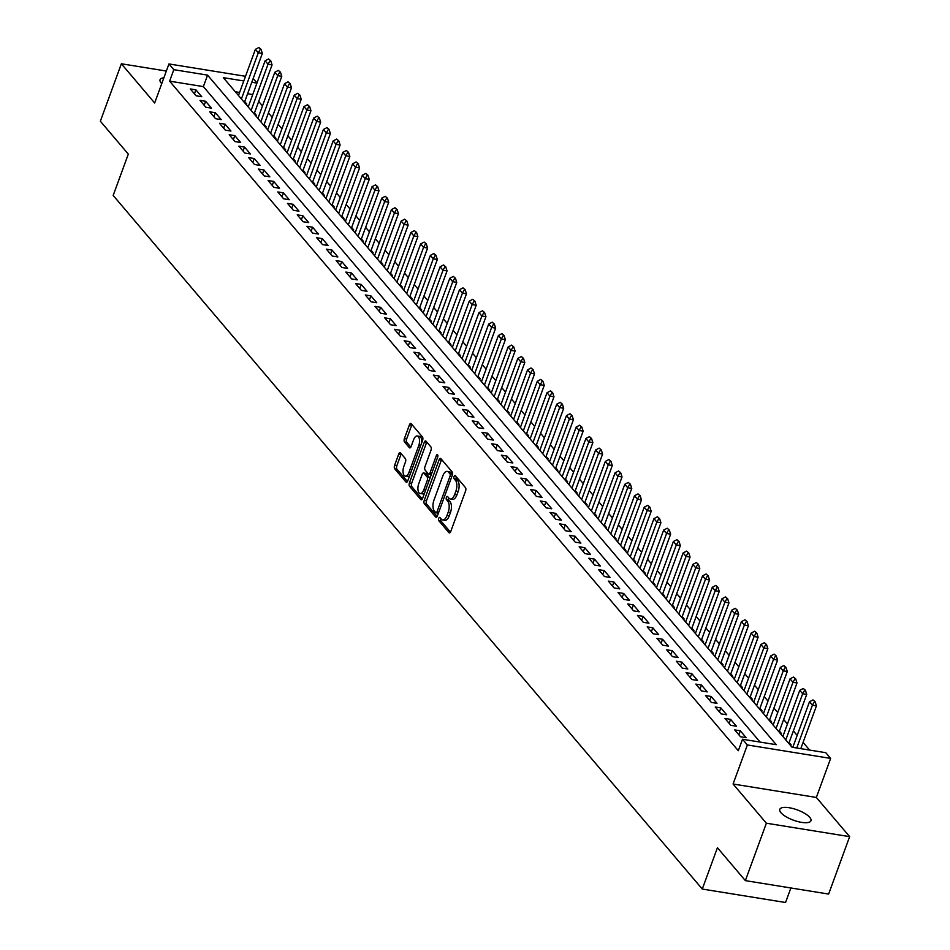 <?xml version="1.0" encoding="UTF-8"?>
<svg xmlns="http://www.w3.org/2000/svg" width="950" height="950" viewBox="0 0 950 950"><rect width="100%" height="100%" fill="white"/><g stroke="black" fill="none" stroke-linecap="round" stroke-linejoin="round"><path stroke-width="1.43" d="M438.722 518.379A1.781 0.843 -80.8 0 0 438.817 520.742L448.958 532.677A2.541 1.211 -80.8 0 0 449.374 532.926A2.541 1.211 -80.8 0 0 450.728 531.549L465.583 490.972A2.541 1.211 -80.8 0 0 465.452 487.588L455.311 475.653A1.781 0.843 -80.8 0 0 455.014 475.475A1.781 0.843 -80.8 0 0 454.064 476.449A1.781 0.843 -80.8 0 0 454.159 478.812L455.466 480.356A8.146 3.871 -80.8 0 1 455.881 491.162L454.646 494.546A8.146 3.871 -80.8 0 1 450.3 498.988A8.146 3.871 -80.8 0 1 448.958 498.156L447.64 496.613A1.781 0.843 -80.8 0 0 447.343 496.434A1.781 0.843 -80.8 0 0 446.393 497.408A1.781 0.843 -80.8 0 0 446.488 499.771L447.794 501.315A8.146 3.871 -80.8 0 1 448.21 512.121L446.975 515.506A8.146 3.871 -80.8 0 1 442.629 519.947A8.146 3.871 -80.8 0 1 441.287 519.128L439.969 517.584A1.781 0.843 -80.8 0 0 439.672 517.406A1.781 0.843 -80.8 0 0 438.722 518.379M440.966 518.759A1.781 0.843 -80.8 0 0 441.061 521.099L450.454 532.154M456.309 476.829A1.781 0.843 -80.8 0 0 456.404 479.168L457.722 480.712L455.466 480.356M448.637 497.788A1.781 0.843 -80.8 0 0 448.733 500.139L450.051 501.683L447.794 501.315M163.887 77.769A16.589 5.486 20.1 0 0 160.063 79.681A16.589 5.486 20.1 0 0 161.239 83.066A16.589 5.486 20.1 0 0 161.749 83.624M780.971 812.725A16.589 5.486 20.1 0 0 797.62 821.512A16.589 5.486 20.1 0 0 810.944 820.752A16.589 5.486 20.1 0 0 809.78 817.38A16.589 5.486 20.1 0 0 793.119 808.581A16.589 5.486 20.1 0 0 779.796 809.352A16.589 5.486 20.1 0 0 780.971 812.725M400.52 452.912A2.541 1.211 -80.8 0 0 400.104 452.651A2.541 1.211 -80.8 0 0 398.739 454.041L394.582 465.429A2.541 1.211 -80.8 0 0 394.701 468.801L405.971 482.066A2.541 1.211 -80.8 0 0 406.386 482.315A2.541 1.211 -80.8 0 0 407.74 480.926L422.596 440.349A2.541 1.211 -80.8 0 0 422.465 436.976L411.207 423.724A2.541 1.211 -80.8 0 0 410.78 423.463A2.541 1.211 -80.8 0 0 409.426 424.852L404.391 438.603A2.541 1.211 -80.8 0 0 404.522 441.976L409.343 447.652A2.541 1.211 -80.8 0 0 409.759 447.913A2.541 1.211 -80.8 0 0 411.124 446.524L413.618 439.707A6.804 3.242 -80.8 0 1 417.252 435.991A6.804 3.242 -80.8 0 1 418.724 445.716L408.951 472.423A6.804 3.242 -80.8 0 1 405.306 476.14A6.804 3.242 -80.8 0 1 403.845 466.414L405.472 461.961A2.541 1.211 -80.8 0 0 405.341 458.589L400.52 452.912M760.095 742.081L203.371 86.604L169.611 81.154L173.814 69.671L168.946 63.947L245.516 76.297M745.358 880.626L766.377 823.211L849.644 836.653L828.637 894.069L745.358 880.626L717.416 847.721L702.288 889.057L113.181 195.451L128.309 154.114L100.356 121.208L121.362 63.781L154.66 102.992L168.946 63.947M849.644 836.653L816.347 797.454L733.079 784.011L766.377 823.211M733.079 784.011L747.365 744.966L742.508 739.242L776.257 744.693L207.575 75.121L173.814 69.671M169.611 81.154L738.304 750.726L742.508 739.242M424.258 500.365A2.541 1.211 -80.8 0 0 424.377 503.749L435.646 517.002A2.541 1.211 -80.8 0 0 436.062 517.263A2.541 1.211 -80.8 0 0 437.416 515.874L452.271 475.297A2.541 1.211 -80.8 0 0 452.141 471.912L440.883 458.66A2.541 1.211 -80.8 0 0 440.456 458.399A2.541 1.211 -80.8 0 0 439.102 459.788L424.258 500.365L426.503 500.733A2.541 1.211 -80.8 0 0 426.633 504.106L437.142 516.479M420.803 499.534L409.545 486.281A2.541 1.211 -80.8 0 1 409.414 482.897L424.258 442.32A2.541 1.211 -80.8 0 1 425.624 440.931A2.541 1.211 -80.8 0 1 426.039 441.192L430.861 446.868A2.541 1.211 -80.8 0 1 430.991 450.241L424.971 466.699A2.541 1.211 -80.8 0 0 425.101 470.072L428.296 473.836A2.541 1.211 -80.8 0 0 428.711 474.098A2.541 1.211 -80.8 0 0 430.077 472.708L436.347 455.572A1.781 0.843 -80.8 0 1 437.297 454.599A1.781 0.843 -80.8 0 1 437.677 457.152L422.584 498.406A2.541 1.211 -80.8 0 1 421.218 499.795A2.541 1.211 -80.8 0 1 420.803 499.534L421.705 499.676M166.357 71.048L121.362 63.781M245.504 103.776L246.774 103.978L244.732 101.567M255.217 115.211L256.488 115.425L254.446 113.014M264.943 126.659L266.214 126.873L264.171 124.462M274.669 138.106L275.939 138.308L273.897 135.909M284.382 149.554L285.653 149.756L283.611 147.357M294.108 161.001L295.379 161.203L293.336 158.804M303.834 172.449L305.104 172.651L303.062 170.252M313.548 183.896L314.818 184.098L312.776 181.688M323.273 195.332L324.544 195.546L322.501 193.135M332.999 206.779L334.258 206.981L332.227 204.583M342.713 218.227L343.983 218.429L341.941 216.03M352.438 229.674L353.709 229.876L351.666 227.477M362.152 241.122L363.423 241.324L361.38 238.925M371.878 252.569L373.148 252.771L371.106 250.373M381.603 264.005L382.874 264.219L380.831 261.808M391.317 275.452L392.588 275.666L390.545 273.256M401.043 286.9L402.313 287.102L400.271 284.703M410.768 298.348L412.027 298.549L409.996 296.151M420.482 309.795L421.753 309.997L419.71 307.598M430.207 321.242L431.478 321.444L429.436 319.046M439.921 332.69L441.192 332.892L439.149 330.481M449.647 344.126L450.918 344.339L448.875 341.929M459.372 355.573L460.643 355.787L458.601 353.376M469.086 367.021L470.357 367.223L468.314 364.824M478.812 378.468L480.082 378.67L478.04 376.271M488.537 389.916L489.808 390.117L487.766 387.719M498.251 401.363L499.522 401.565L497.479 399.166M507.977 412.811L509.247 413.012L507.205 410.602M517.702 424.246L518.961 424.46L516.931 422.049M527.416 435.694L528.687 435.896L526.644 433.497M537.142 447.141L538.413 447.343L536.37 444.944M546.856 458.589L548.126 458.791L546.084 456.392M556.581 470.036L557.852 470.238L555.809 467.839M566.307 481.484L567.577 481.686L565.535 479.275M576.021 492.919L577.291 493.133L575.249 490.723M585.746 504.367L587.017 504.581L584.974 502.17M595.472 515.814L596.731 516.016L594.7 513.617M605.186 527.262L606.456 527.464L604.414 525.065M614.911 538.709L616.182 538.911L614.139 536.513M624.625 550.157L625.896 550.359L623.853 547.96M634.351 561.604L635.621 561.806L633.579 559.396M644.076 573.04L645.347 573.254L643.304 570.843M653.79 584.487L655.061 584.701L653.018 582.291M663.516 595.935L664.786 596.137L662.744 593.738M673.241 607.383L674.512 607.584L672.469 605.186M682.955 618.83L684.226 619.032L682.183 616.633M692.681 630.278L693.951 630.479L691.909 628.081M702.406 641.725L703.665 641.927L701.634 639.516M712.12 653.161L713.391 653.374L711.348 650.964M721.846 664.608L723.116 664.81L721.074 662.411M731.559 676.056L732.83 676.258L730.788 673.859M741.285 687.503L742.556 687.705L740.513 685.306M751.011 698.951L752.281 699.153L750.239 696.754M760.724 710.398L761.995 710.6L759.953 708.189M770.45 721.834L771.721 722.047L769.678 719.637M780.176 733.281L781.434 733.495L779.404 731.084M789.889 744.729L791.16 744.931L789.117 742.532M734.694 729.897L740.525 736.761L746.154 737.675L740.311 730.799L734.694 729.897M724.969 718.449L730.799 725.313L736.428 726.227L730.597 719.352L724.969 718.449M715.243 707.002L721.086 713.866L726.703 714.78L720.872 707.916L715.243 707.002M705.529 695.554L711.36 702.43L716.989 703.332L711.158 696.469L705.529 695.554M695.804 684.107L701.634 690.982L707.263 691.885L701.432 685.021L695.804 684.107M686.078 672.671L691.921 679.535L697.538 680.438L691.707 673.574L686.078 672.671M676.364 661.224L682.195 668.087L687.824 669.002L681.993 662.126L676.364 661.224M666.639 649.776L672.469 656.64L678.098 657.554L672.268 650.679L666.639 649.776M656.925 638.329L662.756 645.193L668.384 646.107L662.542 639.231L656.925 638.329M647.199 626.881L653.03 633.745L658.659 634.659L652.828 627.796L647.199 626.881M637.474 615.434L643.304 622.309L648.933 623.212L643.102 616.348L637.474 615.434M627.76 603.986L633.591 610.862L639.219 611.764L633.377 604.901L627.76 603.986M618.034 592.551L623.865 599.414L629.494 600.317L623.663 593.453L618.034 592.551M608.309 581.103L614.151 587.967L619.768 588.881L613.938 582.006L608.309 581.103M598.595 569.656L604.426 576.519L610.054 577.434L604.224 570.558L598.595 569.656M588.869 558.208L594.7 565.072L600.329 565.986L594.498 559.122L588.869 558.208M579.156 546.761L584.986 553.636L590.603 554.539L584.773 547.675L579.156 546.761M569.43 535.313L575.261 542.189L580.889 543.091L575.059 536.227L569.43 535.313M559.704 523.878L565.535 530.741L571.164 531.644L565.333 524.78L559.704 523.878M549.991 512.43L555.821 519.294L561.45 520.196L555.607 513.332L549.991 512.43M540.265 500.983L546.096 507.846L551.724 508.761L545.894 501.885L540.265 500.983M530.539 489.535L536.382 496.399L541.999 497.313L536.168 490.438L530.539 489.535M520.826 478.088L526.656 484.951L532.285 485.866L526.454 479.002L520.826 478.088M511.1 466.64L516.931 473.516L522.559 474.418L516.729 467.554L511.1 466.64M501.374 455.192L507.217 462.068L512.834 462.971L507.003 456.107L501.374 455.192M491.661 443.757L497.491 450.621L503.12 451.523L497.289 444.659L491.661 443.757M481.935 432.309L487.766 439.173L493.394 440.088L487.564 433.212L481.935 432.309M472.221 420.862L478.052 427.726L483.681 428.64L477.838 421.764L472.221 420.862M462.496 409.414L468.326 416.278L473.955 417.192L468.124 410.317L462.496 409.414M452.77 397.967L458.601 404.831L464.229 405.745L458.399 398.881L452.77 397.967M443.056 386.519L448.887 393.395L454.516 394.298L448.673 387.434L443.056 386.519M433.331 375.072L439.161 381.947L444.79 382.85L438.959 375.986L433.331 375.072M423.605 363.636L429.447 370.5L435.064 371.402L429.234 364.539L423.605 363.636M413.891 352.189L419.722 359.053L425.351 359.967L419.52 353.091L413.891 352.189M404.166 340.741L409.996 347.605L415.625 348.519L409.794 341.644L404.166 340.741M394.452 329.294L400.282 336.157L405.911 337.072L400.069 330.208L394.452 329.294M384.726 317.846L390.557 324.722L396.186 325.624L390.355 318.761L384.726 317.846M375.001 306.399L380.831 313.274L386.46 314.177L380.629 307.313L375.001 306.399M365.287 294.963L371.117 301.827L376.746 302.729L370.904 295.866L365.287 294.963M355.561 283.516L361.392 290.379L367.021 291.282L361.19 284.418L355.561 283.516M345.836 272.068L351.678 278.932L357.295 279.846L351.464 272.971L345.836 272.068M336.122 260.621L341.952 267.484L347.581 268.399L341.751 261.523L336.122 260.621M326.396 249.173L332.227 256.037L337.856 256.951L332.025 250.088L326.396 249.173M316.671 237.726L322.513 244.601L328.13 245.504L322.299 238.64L316.671 237.726M306.957 226.278L312.787 233.154L318.416 234.056L312.586 227.192L306.957 226.278M297.231 214.842L303.062 221.706L308.691 222.609L302.86 215.745L297.231 214.842M287.517 203.395L293.348 210.259L298.977 211.173L293.134 204.297L287.517 203.395M277.792 191.947L283.623 198.811L289.251 199.726L283.421 192.85L277.792 191.947M268.066 180.5L273.897 187.364L279.526 188.278L273.695 181.414L268.066 180.5M258.353 169.053L264.183 175.916L269.812 176.831L263.969 169.967L258.353 169.053M248.627 157.605L254.458 164.481L260.086 165.383L254.256 158.519L248.627 157.605M238.901 146.157L244.744 153.033L250.361 153.936L244.53 147.072L238.901 146.157M229.188 134.722L235.018 141.586L240.647 142.488L234.816 135.624L229.188 134.722M219.462 123.274L225.292 130.138L230.921 131.053L225.091 124.177L219.462 123.274M209.748 111.827L215.579 118.691L221.208 119.605L215.365 112.729L209.748 111.827M200.023 100.379L205.853 107.243L211.482 108.157L205.651 101.294L200.023 100.379M201.756 96.71L195.926 89.846L190.297 88.932L196.127 95.808L201.756 96.71M809.602 750.072L803.082 742.389M797.169 735.431L793.357 730.942M787.443 723.983L783.643 719.506M777.729 712.536L773.918 708.059M768.004 701.088L764.192 696.611M758.278 689.641L754.478 685.164M748.564 678.205L744.752 673.716M738.839 666.758L735.027 662.269M729.113 655.31L725.313 650.821M719.399 643.863L715.587 639.386M709.674 632.415L705.874 627.938M699.948 620.967L696.148 616.491M690.234 609.52L686.422 605.043M680.509 598.084L676.709 593.596M670.795 586.637L666.983 582.148M661.069 575.189L657.258 570.701M651.344 563.742L647.544 559.265M641.63 552.294L637.818 547.817M631.904 540.847L628.104 536.37M622.179 529.399L618.379 524.923M612.465 517.964L608.653 513.475M602.739 506.516L598.939 502.027M593.026 495.069L589.214 490.592M583.3 483.621L579.488 479.144M573.574 472.174L569.774 467.697M563.861 460.726L560.049 456.249M554.135 449.291L550.323 444.802M544.409 437.843L540.609 433.354M534.696 426.396L530.884 421.907M524.97 414.948L521.17 410.471M515.244 403.501L511.444 399.024M505.531 392.053L501.719 387.576M495.805 380.606L492.005 376.129M486.091 369.17L482.279 364.681M476.366 357.723L472.554 353.234M466.64 346.275L462.84 341.798M456.926 334.827L453.114 330.351M447.201 323.38L443.401 318.903M437.475 311.933L433.675 307.456M427.761 300.497L423.949 296.008M418.036 289.049L414.236 284.561M408.322 277.602L404.51 273.113M398.596 266.154L394.784 261.678M388.871 254.707L385.071 250.23M379.157 243.259L375.345 238.783M369.431 231.812L365.619 227.335M359.706 220.376L355.906 215.888M349.992 208.929L346.18 204.44M340.266 197.481L336.466 192.993M330.541 186.034L326.741 181.557M320.827 174.586L317.015 170.109M311.101 163.139L307.301 158.662M301.387 151.691L297.576 147.214M291.662 140.256L287.85 135.767M281.936 128.808L278.136 124.319M272.223 117.361L268.411 112.884M262.497 105.913L258.697 101.436M252.736 94.573L247.594 93.741M239.602 92.447L235.291 91.758M702.288 889.057L785.555 902.5L790.875 887.977M253.175 78.506L256.975 82.982M243.806 80.964L223.321 77.663L792.015 747.234L825.776 752.685L830.633 758.409L747.365 744.966M816.347 797.454L830.633 758.409M256.939 83.089L251.797 82.258M203.371 86.604L207.575 75.121M740.311 730.799L738.851 734.801M730.597 719.352L729.137 723.354M720.872 707.916L719.411 711.906M711.158 696.469L709.686 700.459M701.432 685.021L699.972 689.011M691.707 673.574L690.246 677.564M681.993 662.126L680.533 666.128M672.268 650.679L670.807 654.681M662.542 639.231L661.081 643.233M652.828 627.796L651.367 631.786M643.102 616.348L641.642 620.338M633.377 604.901L631.916 608.891M623.663 593.453L622.203 597.455M613.938 582.006L612.477 586.008M604.224 570.558L602.751 574.56M594.498 559.122L593.038 563.112M584.773 547.675L583.312 551.665M575.059 536.227L573.598 540.217M565.333 524.78L563.872 528.77M555.607 513.332L554.147 517.334M545.894 501.885L544.433 505.887M536.168 490.438L534.707 494.439M526.454 479.002L524.982 482.992M516.729 467.554L515.268 471.544M507.003 456.107L505.543 460.097M497.289 444.659L495.829 448.649M487.564 433.212L486.103 437.214M477.838 421.764L476.378 425.766M468.124 410.317L466.664 414.319M458.399 398.881L456.938 402.871M448.673 387.434L447.213 391.424M438.959 375.986L437.499 379.976M429.234 364.539L427.773 368.541M419.52 353.091L418.048 357.093M409.794 341.644L408.334 345.646M400.069 330.208L398.608 334.198M390.355 318.761L388.894 322.751M380.629 307.313L379.169 311.303M370.904 295.866L369.443 299.856M361.19 284.418L359.729 288.42M351.464 272.971L350.004 276.973M341.751 261.523L340.278 265.525M332.025 250.088L330.564 254.078M322.299 238.64L320.839 242.63M312.586 227.192L311.125 231.183M302.86 215.745L301.399 219.735M293.134 204.297L291.674 208.299M283.421 192.85L281.96 196.852M273.695 181.414L272.234 185.404M263.969 169.967L262.509 173.957M254.256 158.519L252.795 162.509M244.53 147.072L243.069 151.062M234.816 135.624L233.344 139.626M225.091 124.177L223.63 128.179M215.365 112.729L213.904 116.731M205.651 101.294L204.191 105.284M195.926 89.846L194.465 93.836M442.629 519.947L444.873 520.315A8.146 3.871 -80.8 0 0 449.219 515.874L446.975 515.506M450.051 501.683A8.146 3.871 -80.8 0 1 450.466 512.489L449.219 515.874M450.3 498.988L452.544 499.344A8.146 3.871 -80.8 0 0 456.902 494.902L454.646 494.546M457.722 480.712A8.146 3.871 -80.8 0 1 458.137 491.53L456.902 494.902M441.631 459.551A2.541 1.211 -80.8 0 0 441.358 460.156L426.503 500.733M435.741 512.608A1.781 0.843 -80.8 0 0 436.038 512.786A1.781 0.843 -80.8 0 0 436.988 511.824L450.027 476.199A1.781 0.843 -80.8 0 0 449.932 473.836L448.554 472.209A8.146 3.871 -80.8 0 0 447.213 471.39A8.146 3.871 -80.8 0 0 442.854 475.831L433.948 500.175A8.146 3.871 -80.8 0 0 434.364 510.981L435.741 512.608M452.438 474.751A1.781 0.843 -80.8 0 0 452.188 474.204L449.932 473.836M447.213 471.39L449.457 471.746A8.146 3.871 -80.8 0 1 450.799 472.566L452.188 474.204M422.299 499.011L411.789 486.637L409.545 486.281M426.799 442.071A2.541 1.211 -80.8 0 0 426.514 442.688L411.671 483.265A2.541 1.211 -80.8 0 0 411.789 486.637M430.54 474.204A2.541 1.211 -80.8 0 0 430.968 474.454A2.541 1.211 -80.8 0 0 431.371 474.383M418.724 483.776A6.804 3.242 -80.8 0 0 420.185 493.501A6.804 3.242 -80.8 0 0 423.831 489.784L427.274 480.367A2.541 1.211 -80.8 0 0 427.144 476.995L423.938 473.231A2.541 1.211 -80.8 0 0 423.522 472.969A2.541 1.211 -80.8 0 0 422.168 474.359L418.724 483.776M420.185 493.501L422.441 493.858A6.804 3.242 -80.8 0 0 424.662 492.729M429.816 478.646A2.541 1.211 -80.8 0 0 429.388 477.363L427.144 476.995M425.291 473.444A2.541 1.211 -80.8 0 1 425.778 473.338A2.541 1.211 -80.8 0 1 426.194 473.599L429.388 477.363M405.306 476.14L407.562 476.508A6.804 3.242 -80.8 0 0 409.782 475.368M421.729 442.724A6.804 3.242 -80.8 0 0 419.508 436.359L417.252 435.991M411.956 424.603A2.541 1.211 -80.8 0 0 411.683 425.208L406.647 438.959A2.541 1.211 -80.8 0 0 406.778 442.344L410.839 447.129M401.28 453.803A2.541 1.211 -80.8 0 0 400.995 454.409L396.827 465.785A2.541 1.211 -80.8 0 0 396.957 469.169L407.467 481.543M800.791 748.648L816.454 705.85L812.404 705.197L809.483 701.765L792.799 747.365M815.136 701.729L812.998 699.901L815.136 701.729L816.454 705.85M796.741 747.994L812.404 705.197L814.459 701.623M809.483 701.765L812.998 699.901M788.785 743.434L806.728 694.403L802.679 693.749L799.769 690.318L782.871 736.476M805.41 690.282L803.273 688.465L805.41 690.282L806.728 694.403M785.793 739.908L802.679 693.749L804.733 690.175M799.769 690.318L803.273 688.465M779.071 731.987L797.014 682.955L792.965 682.302L790.044 678.87L773.158 725.028M795.684 678.834L793.559 677.018L795.684 678.834L797.014 682.955M776.067 728.46L792.965 682.302L795.008 678.727M790.044 678.87L793.559 677.018M769.346 720.539L787.289 671.508L783.239 670.854L780.318 667.422L763.432 713.581M785.971 667.399L783.833 665.57L785.971 667.399L787.289 671.508M766.353 717.012L783.239 670.854L785.294 667.28M780.318 667.422L783.833 665.57M759.632 709.092L777.575 660.06L773.514 659.407L770.604 655.975L753.706 702.133M776.245 655.951L774.107 654.123L776.245 655.951L777.575 660.06M756.627 705.565L773.514 659.407L775.568 655.844M770.604 655.975L774.107 654.123M749.906 697.656L767.849 648.624L763.8 647.971L760.879 644.528L743.992 690.686M766.519 644.504L764.394 642.675L766.519 644.504L767.849 648.624M746.902 694.117L763.8 647.971L765.842 644.397M760.879 644.528L764.394 642.675M740.181 686.209L758.124 637.177L754.074 636.524L751.165 633.092L734.267 679.238M756.806 633.056L754.668 631.227L756.806 633.056L758.124 637.177M737.188 682.67L754.074 636.524L756.129 632.949M751.165 633.092L754.668 631.227M730.467 674.761L748.41 625.729L744.349 625.076L741.439 621.644L724.553 667.791M747.08 621.609L744.943 619.78L747.08 621.609L748.41 625.729M727.462 671.234L744.349 625.076L746.403 621.502M741.439 621.644L744.943 619.78M720.741 663.314L738.684 614.282L734.635 613.629L731.714 610.197L714.828 656.355M737.354 610.161L735.229 608.344L737.354 610.161L738.684 614.282M717.749 659.787L734.635 613.629L736.689 610.054M731.714 610.197L735.229 608.344M711.016 651.866L728.959 602.834L724.909 602.181L722 598.749L705.102 644.908M727.641 598.726L725.503 596.897L727.641 598.726L728.959 602.834M708.023 648.339L724.909 602.181L726.964 598.607M722 598.749L725.503 596.897M701.302 640.419L719.245 591.387L715.196 590.734L712.274 587.302L695.388 633.46M717.915 587.278L715.789 585.449L717.915 587.278L719.245 591.387M698.297 636.892L715.196 590.734L717.238 587.171M712.274 587.302L715.789 585.449M691.576 628.971L709.519 579.951L705.47 579.286L702.549 575.854L685.663 622.012M708.201 575.831L706.064 574.002L708.201 575.831L709.519 579.951M688.584 625.444L705.47 579.286L707.524 575.724M702.549 575.854L706.064 574.002M681.851 617.536L699.794 568.504L695.744 567.851L692.835 564.407L675.937 610.565M698.476 564.383L696.338 562.554L698.476 564.383L699.794 568.504M678.858 613.997L695.744 567.851L697.799 564.276M692.835 564.407L696.338 562.554M672.137 606.088L690.08 557.056L686.031 556.403L683.109 552.971L666.223 599.117M688.75 552.936L686.624 551.107L688.75 552.936L690.08 557.056M669.133 602.549L686.031 556.403L688.073 552.829M683.109 552.971L686.624 551.107M662.411 594.641L680.354 545.609L676.305 544.956L673.384 541.524L656.498 587.67M679.036 541.488L676.899 539.671L679.036 541.488L680.354 545.609M659.419 591.114L676.305 544.956L678.359 541.381M673.384 541.524L676.899 539.671M652.697 583.193L670.641 534.161L666.579 533.508L663.67 530.076L646.784 576.234M669.311 530.041L667.173 528.224L669.311 530.041L670.641 534.161M649.693 579.666L666.579 533.508L668.634 529.934M663.67 530.076L667.173 528.224M642.972 571.746L660.915 522.714L656.866 522.061L653.944 518.629L637.058 564.787M659.585 518.605L657.459 516.776L659.585 518.605L660.915 522.714M639.967 568.219L656.866 522.061L658.92 518.486M653.944 518.629L657.459 516.776M633.246 560.298L651.189 511.266L647.14 510.613L644.231 507.181L627.332 553.339M649.871 507.157L647.734 505.329L649.871 507.157L651.189 511.266M630.254 556.771L647.14 510.613L649.194 507.051M644.231 507.181L647.734 505.329M623.533 548.862L641.476 499.831L637.426 499.166L634.505 495.734L617.619 541.892M640.146 495.71L638.008 493.881L640.146 495.71L641.476 499.831M620.528 545.324L637.426 499.166L639.469 495.603M634.505 495.734L638.008 493.881M613.807 537.415L631.75 488.383L627.701 487.73L624.779 484.286L607.893 530.444M630.432 484.262L628.294 482.434L630.432 484.262L631.75 488.383M610.814 533.876L627.701 487.73L629.755 484.156M624.779 484.286L628.294 482.434M604.081 525.967L622.024 476.936L617.975 476.282L615.066 472.851L598.168 518.997M620.706 472.815L618.569 470.986L620.706 472.815L622.024 476.936M601.089 522.441L617.975 476.282L620.029 472.708M615.066 472.851L618.569 470.986M594.367 514.52L612.311 465.488L608.261 464.835L605.34 461.403L588.454 507.561M610.981 461.367L608.855 459.551L610.981 461.367L612.311 465.488M591.363 510.993L608.261 464.835L610.304 461.261M605.34 461.403L608.855 459.551M584.642 503.072L602.585 454.041L598.536 453.387L595.614 449.956L578.728 496.114M601.267 449.92L599.129 448.103L601.267 449.92L602.585 454.041M581.649 499.546L598.536 453.387L600.59 449.813M595.614 449.956L599.129 448.103M574.928 491.625L592.871 442.593L588.81 441.94L585.901 438.508L569.003 484.666M591.541 438.484L589.404 436.656L591.541 438.484L592.871 442.593M571.924 488.098L588.81 441.94L590.864 438.366M585.901 438.508L589.404 436.656M565.202 480.178L583.146 431.146L579.096 430.492L576.175 427.061L559.289 473.219M581.816 427.037L579.69 425.208L581.816 427.037L583.146 431.146M562.198 476.651L579.096 430.492L581.151 426.93M576.175 427.061L579.69 425.208M555.477 468.742L573.42 419.71L569.371 419.057L566.461 415.613L549.563 461.771M572.102 415.589L569.964 413.761L572.102 415.589L573.42 419.71M552.484 465.203L569.371 419.057L571.425 415.483M566.461 415.613L569.964 413.761M545.763 457.294L563.706 408.262L559.645 407.609L556.736 404.178L539.849 450.324M562.376 404.142L560.239 402.313L562.376 404.142L563.706 408.262M542.759 453.756L559.645 407.609L561.699 404.035M556.736 404.178L560.239 402.313M536.038 445.847L553.981 396.815L549.931 396.162L547.01 392.73L530.124 438.876M552.651 392.694L550.525 390.866L552.651 392.694L553.981 396.815M533.045 442.32L549.931 396.162L551.986 392.588M547.01 392.73L550.525 390.866M526.312 434.399L544.255 385.367L540.206 384.714L537.296 381.282L520.398 427.441M542.937 381.247L540.799 379.43L542.937 381.247L544.255 385.367M523.319 430.872L540.206 384.714L542.26 381.14M537.296 381.282L540.799 379.43M516.598 422.952L534.541 373.92L530.492 373.267L527.571 369.835L510.684 415.993M533.211 369.811L531.086 367.983L533.211 369.811L534.541 373.92M513.594 419.425L530.492 373.267L532.534 369.692M527.571 369.835L531.086 367.983M506.872 411.504L524.816 362.473L520.766 361.819L517.845 358.387L500.959 404.546M523.497 358.364L521.36 356.535L523.497 358.364L524.816 362.473M503.88 407.978L520.766 361.819L522.821 358.257M517.845 358.387L521.36 356.535M497.147 400.057L515.09 351.037L511.041 350.372L508.131 346.94L491.233 393.098M513.772 346.916L511.634 345.088L513.772 346.916L515.09 351.037M494.154 396.53L511.041 350.372L513.095 346.809M508.131 346.94L511.634 345.088M487.433 388.621L505.376 339.589L501.327 338.936L498.406 335.492L481.519 381.651M504.046 335.469L501.921 333.64L504.046 335.469L505.376 339.589M484.429 385.082L501.327 338.936L503.369 335.362M498.406 335.492L501.921 333.64M477.707 377.174L495.651 328.142L491.601 327.489L488.68 324.057L471.794 370.203M494.332 324.021L492.195 322.192L494.332 324.021L495.651 328.142M474.715 373.635L491.601 327.489L493.656 323.914M488.68 324.057L492.195 322.192M467.994 365.726L485.937 316.694L481.876 316.041L478.966 312.609L462.08 358.756M484.607 312.574L482.469 310.757L484.607 312.574L485.937 316.694M464.989 362.199L481.876 316.041L483.93 312.467M478.966 312.609L482.469 310.757M458.268 354.279L476.211 305.247L472.162 304.594L469.241 301.162L452.354 347.32M474.881 301.126L472.756 299.309L474.881 301.126L476.211 305.247M455.264 350.752L472.162 304.594L474.216 301.019M469.241 301.162L472.756 299.309M448.543 342.831L466.486 293.799L462.436 293.146L459.527 289.714L442.629 335.872M465.168 289.691L463.03 287.862L465.168 289.691L466.486 293.799M445.55 339.304L462.436 293.146L464.491 289.572M459.527 289.714L463.03 287.862M438.829 331.384L456.772 282.352L452.723 281.699L449.801 278.267L432.915 324.425M455.442 278.243L453.316 276.414L455.442 278.243L456.772 282.352M435.824 327.857L452.723 281.699L454.765 278.136M449.801 278.267L453.316 276.414M429.103 319.948L447.046 270.916L442.997 270.251L440.076 266.819L423.189 312.978M445.728 266.796L443.591 264.967L445.728 266.796L447.046 270.916M426.111 316.409L442.997 270.251L445.051 266.689M440.076 266.819L443.591 264.967M419.378 308.501L437.321 259.469L433.271 258.816L430.362 255.372L413.464 301.53M436.003 255.348L433.865 253.519L436.003 255.348L437.321 259.469M416.385 304.962L433.271 258.816L435.326 255.241M430.362 255.372L433.865 253.519M409.664 297.053L427.607 248.021L423.558 247.368L420.636 243.936L403.75 290.082M426.277 243.901L424.151 242.072L426.277 243.901L427.607 248.021M406.659 293.526L423.558 247.368L425.6 243.794M420.636 243.936L424.151 242.072M399.938 285.606L417.881 236.574L413.832 235.921L410.911 232.489L394.024 278.647M416.563 232.453L414.426 230.636L416.563 232.453L417.881 236.574M396.946 282.079L413.832 235.921L415.886 232.346M410.911 232.489L414.426 230.636M390.224 274.158L408.168 225.126L404.106 224.473L401.197 221.041L384.299 267.199M406.838 221.018L404.7 219.189L406.838 221.018L408.168 225.126M387.22 270.631L404.106 224.473L406.161 220.899M401.197 221.041L404.7 219.189M380.499 262.711L398.442 213.679L394.392 213.026L391.471 209.594L374.585 255.752M397.112 209.57L394.986 207.741L397.112 209.57L398.442 213.679M377.494 259.184L394.392 213.026L396.447 209.451M391.471 209.594L394.986 207.741M370.773 251.263L388.716 202.231L384.667 201.578L381.758 198.146L364.859 244.304M387.398 198.123L385.261 196.294L387.398 198.123L388.716 202.231M367.781 247.736L384.667 201.578L386.721 198.016M381.758 198.146L385.261 196.294M361.059 239.828L379.003 190.796L374.941 190.143L372.032 186.699L355.146 232.857M377.673 186.675L375.535 184.846L377.673 186.675L379.003 190.796M358.055 236.289L374.941 190.143L376.996 186.568M372.032 186.699L375.535 184.846M351.334 228.38L369.277 179.348L365.228 178.695L362.306 175.263L345.42 221.409M367.947 175.227L365.821 173.399L367.947 175.227L369.277 179.348M348.341 224.841L365.228 178.695L367.282 175.121M362.306 175.263L365.821 173.399M341.608 216.933L359.551 167.901L355.502 167.248L352.593 163.816L335.694 209.962M358.233 163.78L356.096 161.951L358.233 163.78L359.551 167.901M338.616 213.406L355.502 167.248L357.556 163.673M352.593 163.816L356.096 161.951M331.894 205.485L349.838 156.453L345.788 155.8L342.867 152.368L325.981 198.526M348.508 152.333L346.382 150.516L348.508 152.333L349.838 156.453M328.89 201.958L345.788 155.8L347.831 152.226M342.867 152.368L346.382 150.516M322.169 194.037L340.112 145.006L336.062 144.352L333.141 140.921L316.255 187.079M338.794 140.897L336.656 139.068L338.794 140.897L340.112 145.006M319.176 190.511L336.062 144.352L338.117 140.778M333.141 140.921L336.656 139.068M312.455 182.59L330.386 133.558L326.337 132.905L323.428 129.473L306.529 175.631M329.068 129.449L326.931 127.621L329.068 129.449L330.386 133.558M309.451 179.063L326.337 132.905L328.391 129.343M323.428 129.473L326.931 127.621M302.729 171.143L320.673 122.123L316.623 121.457L313.702 118.026L296.816 164.184M319.343 118.002L317.217 116.173L319.343 118.002L320.673 122.123M299.725 167.616L316.623 121.457L318.666 117.895M313.702 118.026L317.217 116.173M293.004 159.707L310.947 110.675L306.897 110.022L303.976 106.578L287.09 152.736M309.629 106.554L307.491 104.726L309.629 106.554L310.947 110.675M290.011 156.168L306.897 110.022L308.952 106.448M303.976 106.578L307.491 104.726M283.29 148.259L301.233 99.228L297.172 98.574L294.262 95.143L277.376 141.289M299.903 95.107L297.766 93.278L299.903 95.107L301.233 99.228M280.286 144.721L297.172 98.574L299.226 95M294.262 95.143L297.766 93.278M273.564 136.812L291.507 87.78L287.458 87.127L284.537 83.695L267.651 129.841M290.178 83.659L288.052 81.843L290.178 83.659L291.507 87.78M270.56 133.285L287.458 87.127L289.512 83.552M284.537 83.695L288.052 81.843M263.839 125.364L281.782 76.332L277.733 75.679L274.823 72.248L257.925 118.406M280.464 72.212L278.326 70.395L280.464 72.212L281.782 76.332M260.846 121.837L277.733 75.679L279.787 72.105M274.823 72.248L278.326 70.395M254.125 113.917L272.068 64.885L268.019 64.232L265.098 60.8L248.211 106.958M270.738 60.776L268.613 58.947L270.738 60.776L272.068 64.885M251.121 110.39L268.019 64.232L270.061 60.657M265.098 60.8L268.613 58.947M244.399 102.469L262.342 53.438L258.293 52.784L255.372 49.353L238.486 95.511M261.024 49.329L258.887 47.5L261.024 49.329L262.342 53.438M241.407 98.942L258.293 52.784L260.348 49.222M255.372 49.353L258.887 47.5M441.061 521.099L438.817 520.742M456.404 479.168L454.159 478.812M448.733 500.139L446.488 499.771M450.466 512.489L448.21 512.121M458.137 491.53L455.881 491.162M449.849 532.819L448.958 532.677M441.358 460.156L439.102 459.788M436.537 517.144L435.646 517.002M426.633 504.106L424.377 503.749M438.793 512.109L436.988 511.824M451.832 476.496L450.027 476.199M450.799 472.566L448.554 472.209M411.671 483.265L409.414 482.897M426.514 442.688L424.258 442.32M431.882 472.993L430.077 472.708M437.891 455.822L436.347 455.572M425.624 490.069L423.831 489.784M429.079 480.664L427.274 480.367M426.194 473.599L423.938 473.231M410.756 472.72L408.951 472.423M420.529 446.001L418.724 445.716M410.246 447.794L409.343 447.652M406.778 442.344L404.522 441.976M406.647 438.959L404.391 438.603M411.683 425.208L409.426 424.852M406.861 482.208L405.971 482.066M396.957 469.169L394.701 468.801M396.827 465.785L394.582 465.429M400.995 454.409L398.739 454.041M438.294 513.154L436.038 512.786M430.968 474.454L428.711 474.098M425.778 473.338L423.522 472.969"/></g></svg>
